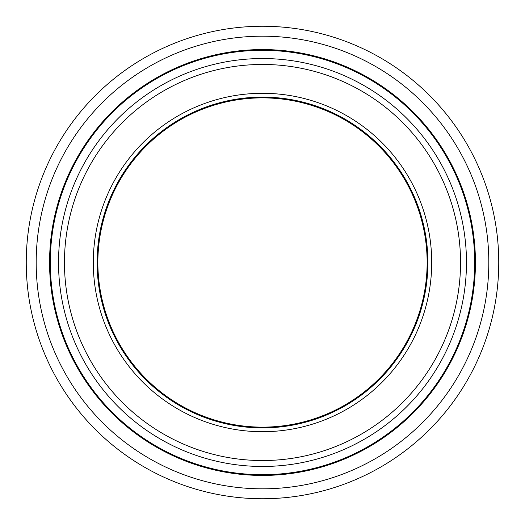 <?xml version="1.0" encoding="UTF-8"?>
<svg xmlns="http://www.w3.org/2000/svg" width="525" height="525" viewBox="0 0 525 525"><rect width="100%" height="100%" fill="white"/><g stroke="black" fill="none" stroke-linecap="round" stroke-linejoin="round"><path stroke-width="0.79" d="M262.5 97.873A164.627 164.627 0 0 0 119.923 344.813A164.627 164.627 0 0 0 405.077 344.813A164.627 164.627 0 0 0 262.5 97.873M262.5 431.714A169.214 169.214 0 0 0 409.041 177.896A169.214 169.214 0 0 0 115.959 177.896A169.214 169.214 0 0 0 262.5 431.714M262.5 97.105A165.395 165.395 0 0 1 427.895 262.5A165.395 165.395 0 0 1 262.5 427.895A165.395 165.395 0 0 1 97.105 262.5A165.395 165.395 0 0 1 262.5 97.105M262.5 488.821A226.321 226.321 0 0 1 66.504 149.343A226.321 226.321 0 0 1 458.496 149.343A226.321 226.321 0 0 1 262.5 488.821M262.5 498.75A236.25 236.25 0 0 0 498.75 262.5A236.25 236.25 0 0 0 262.5 26.25A236.25 236.25 0 0 0 26.25 262.5A236.25 236.25 0 0 0 262.5 498.75M460.543 262.5A198.043 198.043 0 0 1 163.478 434.011A198.043 198.043 0 0 1 163.478 90.989A198.043 198.043 0 0 1 460.543 262.5M466.469 262.5A203.969 203.969 0 0 0 262.5 58.531A203.969 203.969 0 0 0 58.531 262.5A203.969 203.969 0 0 0 262.5 466.469A203.969 203.969 0 0 0 466.469 262.5M262.5 50.308A212.192 212.192 0 0 1 474.692 262.5A212.192 212.192 0 0 1 262.5 474.692A212.192 212.192 0 0 1 50.308 262.5A212.192 212.192 0 0 1 262.5 50.308M475.433 262.5A212.933 212.933 0 0 0 156.03 78.094A212.933 212.933 0 0 0 156.03 446.906A212.933 212.933 0 0 0 475.433 262.5"/></g></svg>
